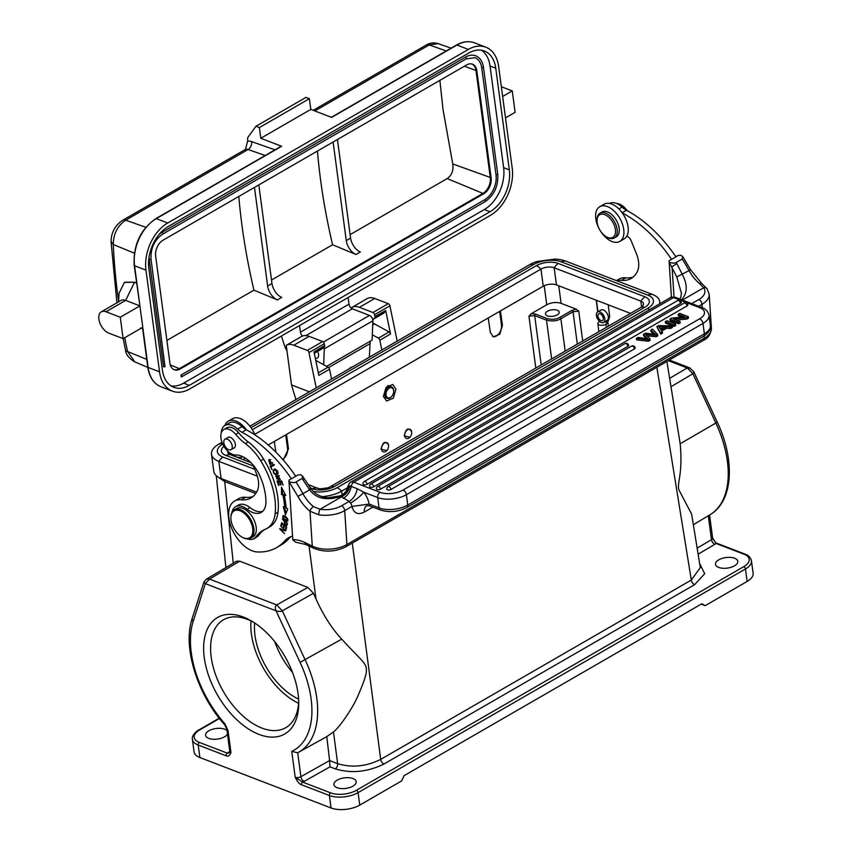 <?xml version="1.0" encoding="UTF-8"?>
<svg xmlns="http://www.w3.org/2000/svg" width="852" height="852" viewBox="0 0 852 852"><rect width="100%" height="100%" fill="white"/><g stroke="black" fill="none" stroke-linecap="round" stroke-linejoin="round"><path stroke-width="1.28" d="M227.026 730.633A11.246 5.336 -7.6 0 0 208.9 730.771A11.246 5.336 -7.6 0 0 205.598 735.276A11.246 5.336 -7.6 0 0 212.766 739.216A11.246 5.336 -7.6 0 0 224.587 736.799A11.246 5.336 -7.6 0 0 227.495 734.136M239.721 561.18L307.892 587.401L276.73 604.931L209.507 579.083L239.721 561.18L236.547 561.266L206.322 579.168L209.507 579.083L205.343 583.641L203.905 582.097L192.222 618.328C182.371 646.892 197.195 694.273 224.64 724.743A4.09 1.108 -41.4 0 1 224.821 723.71L228.016 730.462L230.956 752.561C229.689 755.767 228.08 756.842 226.153 755.788L198.207 745.042A20.437 9.702 172.4 0 1 192.403 739.398L194.064 751.879A20.437 9.702 -7.6 0 0 199.879 757.524L331.034 807.962A20.437 9.702 -7.6 0 0 359.746 805.108L401.665 780.901L404.082 775.671L701.835 603.759L705.2 605.655L701.207 604.121M230.146 752.263L229.55 752.699L229.795 751.432A4.09 1.938 172.4 0 0 230.956 752.561L227.356 753.168L199.411 742.422A18.393 8.733 172.4 0 1 199.592 729.972A2.045 1.182 -120 0 0 198.814 729.983C198.601 729.823 191.37 734.509 192.403 739.398M233.288 563.193L224.715 481.572L217.505 476.662M307.892 587.401L313.451 593.29L315.996 598.956C323.398 615.368 331.971 628.765 341.737 639.138C363.41 663.005 367.414 662.803 366.2 673.08C365.252 677.904 362.473 685.53 357.861 695.946C354.198 705.424 340.31 726.767 333.473 731.932L337.648 763.68C351.929 767.95 366.275 766.523 380.706 759.388L352.281 543.086M691.654 514.257L700.301 567.613L691.313 580.052L380.706 759.388A4.09 2.364 60 0 0 384.028 763.988C367.67 772.05 351.397 773.669 335.23 768.855A4.09 2.716 111 0 0 337.648 763.68L329.596 760.548L329.99 766.832L335.23 768.855M691.632 514.118L678.874 489.825C676.722 483.095 683.08 474.596 680.184 443.743L666.903 361.44M257.325 476.183L218.826 461.379A25.752 12.216 172.4 0 1 211.509 454.265L213.788 471.39A25.752 12.216 -7.6 0 0 221.105 478.505L256.58 492.147M249.881 426.17L529.55 264.706A25.752 12.216 172.4 0 1 536.845 261.532L555.163 259.083A25.752 12.216 172.4 0 1 565.717 261.095L652.408 294.441A25.752 12.216 172.4 0 1 659.725 301.544A25.752 12.216 172.4 0 1 659.576 303.876M347.584 487.706L341.684 491.114A25.752 12.216 172.4 0 1 321.843 496.663M211.509 454.265A25.752 12.216 172.4 0 1 219.07 443.956L221.999 442.263M251.01 427.693L533.586 264.546A19.628 9.308 172.4 0 1 561.148 261.798L647.829 295.143A19.628 9.308 172.4 0 1 647.637 308.413L337.168 487.663A19.628 9.308 172.4 0 1 313.387 491.466M254.684 469.292L222.926 457.077A19.628 9.308 172.4 0 1 222.723 444.03M252.309 429.685L536.43 265.643A15.538 7.37 -7.6 0 1 558.252 263.47L644.932 296.805A15.538 7.37 -7.6 0 1 644.783 307.316L334.314 486.567A15.538 7.37 -7.6 0 1 312.492 488.739L310.522 487.983M223.916 446.31A15.538 7.37 -7.6 0 0 225.812 455.405L253.353 466.001M254.673 434.371L540.956 269.094A9.404 4.462 172.4 0 1 554.162 267.773L640.842 301.107A9.404 4.462 172.4 0 1 643.516 303.706A9.404 4.462 172.4 0 1 640.747 307.476L330.278 486.726A9.404 4.462 172.4 0 1 327.615 487.887L320.927 488.771A9.404 4.462 172.4 0 1 317.072 488.036L308.158 484.618M250.871 462.583L230.391 454.702A9.404 4.462 172.4 0 1 227.718 452.103A9.404 4.462 172.4 0 1 227.782 451.219M536.43 265.643A16.348 9.447 -120 0 1 540.956 269.094L543.235 286.219A9.404 4.462 172.4 0 1 556.441 284.898L554.162 267.773A16.348 10.863 111 0 1 558.252 263.47M630.512 313.387L556.441 284.898M543.235 286.219L268.231 444.989M245.429 458.152L243.001 459.558M596.24 300.202L597.721 311.938M597.955 311.789L596.421 300.277M608.104 321.651A8.584 4.952 60 0 1 605.005 321.651M603.642 322.439L607.114 320.437A6.028 3.483 -120 0 0 607.966 315.389A6.028 3.483 -120 0 0 603.759 310.117A6.028 3.483 -120 0 0 601.086 309.99L597.614 311.992A6.028 3.483 60 0 1 600.298 312.12A6.028 3.483 60 0 1 604.505 317.391A6.028 3.483 60 0 1 603.642 322.439A6.028 3.483 60 0 1 600.958 322.322A6.028 3.483 60 0 1 596.751 317.04A6.028 3.483 60 0 1 597.614 311.992M599.68 321.47L599.307 321.683A4.771 2.268 172.4 0 0 597.902 323.579A4.771 2.268 172.4 0 0 600.926 325.272A4.771 2.268 172.4 0 0 605.974 324.25L607.987 323.089L604.707 321.822L607.955 321.747L609.702 316.603L608.221 304.814M607.987 323.089L608.413 326.146M500.412 310.937L502.424 325.326L499.804 334.24L493.308 336.859L490.283 332.344L488.271 317.956M286.485 434.445L288.498 448.834L283.205 460.005M275.835 452.082L274.344 441.453M535.812 368.064L528.943 316.198L531.19 313.749L546.728 304.771C551.542 302.343 556.324 301.864 561.085 303.344L576.271 309.18L578.764 311.161L573.023 311.725L577.315 344.101M386.872 450.516L381.078 449.313C382.729 441.868 385.221 440.431 388.544 445.01L388.587 446.203A4.91 3.259 -69 0 1 386.978 450.399A4.91 3.259 -69 0 1 381.611 449.26A4.91 3.259 -69 0 1 384.508 442.976A4.91 3.259 -69 0 1 388.544 445.255A4.91 3.259 -69 0 1 388.587 446.203M395.935 389.13L392.815 384.476L386.073 387.255L383.443 396.34L386.563 400.994L393.315 398.214L395.935 389.13M410.004 437.161L404.21 435.968C405.85 428.513 408.342 427.076 411.676 431.655L411.718 432.688M404.732 435.915A4.91 3.259 -69 0 1 407.629 429.632A4.91 3.259 -69 0 1 411.676 431.911A4.91 3.259 -69 0 1 411.718 432.859A4.91 3.259 -69 0 1 410.1 437.044A4.91 3.259 -69 0 1 404.732 435.915M391.92 396.212A5.357 3.557 -69 0 1 386.062 394.977A5.357 3.557 -69 0 1 389.226 388.118A5.357 3.557 -69 0 1 393.635 390.61A5.357 3.557 -69 0 1 393.677 391.643A5.357 3.557 -69 0 1 391.92 396.212L391.686 396.5A6.134 4.079 111 0 1 387.106 398.31A6.134 4.079 111 0 1 384.966 395.094A6.134 4.079 -69 0 1 386.808 388.821A6.134 4.079 -69 0 1 391.505 386.861A6.134 4.079 -69 0 1 393.645 390.078A6.134 4.079 111 0 1 393.699 391.27A6.134 4.079 111 0 1 393.688 391.462M331.556 379.012L329.543 369.225A2.045 1.182 -120 0 0 328.116 367.169L315.751 360.364M322.12 348.745A3.483 2.013 -120 0 0 322.312 348.66A3.483 2.013 -120 0 0 322.493 348.543L324.399 346.913A2.045 1.182 -120 0 0 324.697 345.763A2.045 1.182 -120 0 0 324.676 345.582L324.282 343.718A2.045 1.182 -120 0 0 322.652 341.567L309.116 336.359A19.628 11.332 -120 0 0 301.587 336.487A19.628 11.332 -120 0 0 301.565 336.508L286.293 345.316A19.628 11.332 60 0 1 293.802 345.209L309.116 336.359M309.382 391.813L291.522 384.944L295.91 399.588M301.587 336.487L286.272 345.337A19.628 11.332 60 0 0 286.24 345.348L291.522 384.944M316.241 387.852L308.967 352.568A2.045 1.182 60 0 0 307.327 350.406L293.802 345.209M329.543 369.225L318.85 375.391L314.005 351.919L324.676 345.582M397.181 341.12L389.907 305.836A2.045 1.182 -120 0 0 388.278 303.674L372.952 312.524L359.416 307.316A19.628 11.332 60 0 0 351.887 307.444A19.628 11.332 60 0 1 351.887 307.444L352.025 308.68M372.952 312.524A2.045 1.182 60 0 1 374.582 314.676L374.976 316.539A2.045 1.182 60 0 1 374.997 316.72A2.045 1.182 60 0 1 374.699 317.871L372.793 319.5A3.483 2.013 60 0 1 372.729 319.553L383.315 313.44A3.483 2.013 -120 0 0 383.485 313.323L385.392 311.694A2.045 1.182 -120 0 0 385.7 310.533L390.535 334.005A2.045 1.182 -120 0 0 389.119 331.95L374.518 323.93A7.157 4.132 60 0 1 372.793 322.631M372.313 334.772L378.416 338.127A2.045 1.182 60 0 1 379.843 340.182L381.856 349.97M351.919 307.434L367.18 298.615A19.628 11.332 -120 0 1 367.212 298.605A19.628 11.332 -120 0 1 374.742 298.477L388.278 303.674M369.353 357.19L370.151 341.237M326.646 366.36L372.111 340.108L372.856 320.799A4.09 2.364 -120 0 0 372.825 320.075A4.09 2.364 -120 0 0 369.502 315.41L323.366 342.046M348.117 297.508L349 304.143A4.09 2.364 60 0 0 352.323 308.807L369.502 315.41M286.943 350.641A12.269 7.082 60 0 1 284.579 345.784A530.892 306.507 60 0 1 281.405 336.029M349 304.143L300.437 332.184L299.553 325.549M300.437 332.184A4.09 2.364 -120 0 0 302.513 336.05M324.058 347.211A4.09 2.364 60 0 1 324.261 348.117A4.09 2.364 60 0 1 324.292 348.83L323.675 364.72M317.572 351.397A6.134 3.536 -120 0 1 318.541 354.379A6.134 3.536 -120 0 1 318.584 354.762L318.595 355.593A6.134 3.536 -120 0 1 317.327 358.042A6.134 3.536 -120 0 1 315.304 358.191M328.627 367.553L370.173 343.569M172.338 391.132A36.796 24.452 -69 0 0 189.836 388.895L490.475 215.322A36.796 24.452 -69 0 0 512.212 168.195L498.644 66.52A36.796 24.452 -69 0 0 485.842 47.201A36.796 24.452 -69 0 0 468.344 49.437L167.706 223.011L156.299 218.634A36.796 24.452 111 0 0 134.563 265.76L148.131 367.425A36.796 24.452 111 0 0 160.932 386.744L172.338 391.132A36.796 24.452 -69 0 1 159.537 371.813L148.131 367.425A1.225 0.586 -7.6 0 1 147.779 367.084L142.486 327.456M120.26 317.232L105.999 311.757A12.269 7.082 60 0 0 101.303 311.832A12.269 7.082 60 0 0 98.875 319.17A12.269 7.082 60 0 0 108.854 333.153L123.114 338.638L120.26 317.232L139.92 305.889L134.211 265.419A1.225 0.586 172.4 0 0 134.563 265.76L145.969 270.137L159.537 371.813M123.114 338.638L142.774 327.296M139.92 305.889L125.659 300.405A12.269 7.082 -120 0 0 120.952 300.49L101.303 311.832M136.959 283.237L134.51 282.236L124.403 282.438L119.024 293.269L118.609 301.842M281.618 146.278A1.225 0.703 -120 0 0 281.139 146.288L155.82 218.634A1.225 0.703 -120 0 1 156.299 218.634L281.618 146.278L260.797 138.269L259.37 127.566L255.951 126.256L247.644 137.726A530.892 306.507 60 0 0 247.644 141.283L245.451 149.345M259.37 127.566L309.382 98.694L305.964 97.384L255.951 126.256M451.134 48.138L437.885 43.58C433.711 42.376 429.823 42.866 426.234 45.039L426.234 45.039A8.179 4.718 60 0 1 429.216 44.932L438.003 43.612M501.338 86.723L512.254 90.919L515.109 112.326L505.502 117.874M502.648 96.468L512.254 90.919M145.969 270.137A36.796 24.452 -69 0 1 167.706 223.011M168.174 226.579A32.706 21.737 111 0 0 148.855 268.476L162.423 370.141A32.706 21.737 111 0 0 173.808 387.319A32.706 21.737 111 0 0 189.357 385.328L490.007 211.754A32.706 21.737 111 0 0 509.326 169.857L495.757 68.192A32.706 21.737 111 0 0 484.373 51.024A32.706 21.737 111 0 0 468.824 53.005L168.174 226.579M468.344 49.437L456.938 45.049L331.62 117.406L310.81 109.397L260.797 138.269M309.382 98.694L310.81 109.397M481.401 50.225A32.706 21.737 -69 0 1 490.049 65.998L495.757 68.192M509.326 169.857L503.617 167.663L490.049 65.998M503.617 167.663A32.706 21.737 -69 0 1 484.298 209.56L183.659 383.134A32.706 21.737 -69 0 1 171.071 385.913M483.19 67.084L483.478 67.361C482.594 61.472 480.006 57.627 475.725 55.806A21.46 14.26 111 0 0 465.512 57.116A1.022 0.586 60 0 1 466.15 58.894L474.99 57.712A19.415 12.908 -69 0 1 481.742 67.915L496.024 174.937A19.415 12.908 -69 0 1 484.554 199.805L181.018 375.05L181.252 376.829A1.022 0.586 60 0 0 181.646 376.829L485.182 201.583A1.022 0.586 60 0 0 484.554 199.805M159.313 234.215A21.46 14.26 111 0 1 161.976 232.362L465.512 57.116M149.1 256.91A21.46 14.26 111 0 0 149.302 259.849L151.038 259.296C150.506 248.379 154.361 239.998 162.615 234.14A1.022 0.586 60 0 0 161.976 232.362M151.038 259.296L165.022 366.722L163.584 366.871L149.302 259.849M163.03 240.2A12.471 8.286 111 0 0 155.66 256.175L169.931 363.197A12.471 8.286 111 0 0 174.277 369.747A12.471 8.286 111 0 0 180.209 368.991L483.744 193.745A12.471 8.286 111 0 0 491.114 177.77L476.832 70.748A12.471 8.286 111 0 0 472.498 64.198A12.471 8.286 111 0 0 466.566 64.954L163.03 240.2M181.018 375.05A1.022 0.586 60 0 1 181.646 376.829M472.061 64.049A12.471 8.286 -69 0 1 475.98 70.418L490.262 177.44A12.471 8.286 -69 0 1 482.892 193.415L179.357 368.66A12.471 8.286 -69 0 1 173.861 369.566M166.896 340.417L253.939 290.159A522.713 301.789 60 0 1 241.989 225.567A522.713 301.789 60 0 1 238.816 196.439M267.635 285.995A12.269 7.082 -120 0 0 277.39 299.904L281.724 297.391A12.269 7.082 60 0 1 271.969 283.492L267.635 285.995L254.471 187.408M277.39 299.904L253.939 290.159M350.129 234.619L447.193 178.579C451.794 175.246 453.647 170.368 452.742 163.946L443.019 109.503L439.877 80.365M333.111 142.007L346.263 240.605A12.269 7.082 -120 0 0 356.019 254.503L332.568 244.758L271.5 280.02M271.969 283.492L258.816 184.905M332.568 244.758A522.713 301.789 60 0 1 320.618 180.177A522.713 301.789 60 0 1 317.445 151.049M356.019 254.503L360.353 252A12.269 7.082 60 0 1 350.598 238.091L337.445 139.504M134.861 361.908L127.576 351.535A522.532 292.492 61.1 0 1 124.722 337.712M143.051 328.893L140.601 327.935M124.765 282.236L134.51 282.236L125.659 300.405L105.999 311.757M145.798 227.292L125.681 220.178C117.438 225.94 113.316 234.044 113.295 244.513L111.058 241.585L116.926 302.811M531.19 313.749L535.407 314.058L547.25 318.616C552.256 319.798 556.473 319.383 559.881 317.349L572.033 310.341L576.271 309.18M557.197 314.92A6.954 3.301 -7.6 0 0 559.231 312.141A6.954 3.301 -7.6 0 0 554.812 309.702A6.954 3.301 -7.6 0 0 547.495 311.193A6.954 3.301 -7.6 0 0 545.461 313.973A6.954 3.301 -7.6 0 0 549.881 316.411A6.954 3.301 -7.6 0 0 557.197 314.92M535.407 314.058A1.225 0.82 111 0 0 534.683 315.623L546.526 320.171C552.213 321.513 557.006 321.034 560.882 318.744L573.023 311.725A1.225 0.703 60 0 0 572.033 310.341M697.149 548.156L711.473 539.667A4.09 1.938 -7.6 0 0 712.634 538.049L716.021 543.448A2.045 1.363 -69 0 1 717.001 543.32C716.532 543.736 715.169 542.234 712.879 538.805L712.858 538.762M680.184 443.743L715.84 423.029L692.878 373.772L687.234 367.936L690.397 368.277L688.948 367.67M671.003 386.733L692.878 373.772L693.773 371.77M693.741 371.706L717.182 421.964C735.329 459.92 733.338 501.295 710.046 514.714A89.992 51.961 -120 0 0 727.374 461.177A89.992 51.961 60 0 0 715.84 423.029L717.182 421.964M698.129 554.183L714.839 544.311A8.179 3.877 -7.6 0 0 716.021 543.448L743.966 554.194A18.393 8.733 172.4 0 1 743.785 566.644A2.045 1.182 60 0 1 745.457 568.976L747.119 581.458A20.437 9.702 -7.6 0 0 753.125 573.268L751.453 560.786C750.687 557.538 748.514 555.302 744.936 554.077L717.001 543.32M747.119 581.458L705.2 605.655M331.034 807.962L329.373 795.48L301.427 784.735C299.393 784.128 297.316 781.635 295.197 777.258L291.735 751.357L297.614 752.785L298.583 752.273A89.992 51.961 60 0 1 297.699 752.742L300.894 776.715L329.596 760.548L326.774 736.639M298.083 693.762A67.255 38.83 -120 0 0 251.596 621.055A67.255 38.83 -120 0 0 204.278 657.691A67.255 38.83 -120 0 0 255.312 732.816A67.255 38.83 -120 0 0 298.732 702.698A67.255 38.83 -120 0 0 298.083 693.762M337.211 780.123A11.246 5.336 -7.6 0 0 333.909 784.617A11.246 5.336 -7.6 0 0 341.077 788.558A11.246 5.336 -7.6 0 0 352.898 786.151A11.246 5.336 -7.6 0 0 356.2 781.646A11.246 5.336 -7.6 0 0 349.032 777.706A11.246 5.336 -7.6 0 0 337.211 780.123M734.488 565.845A11.246 5.336 -7.6 0 0 737.789 561.34A11.246 5.336 -7.6 0 0 730.622 557.4A11.246 5.336 -7.6 0 0 718.8 559.807A11.246 5.336 -7.6 0 0 715.499 564.312A11.246 5.336 -7.6 0 0 722.666 568.252A11.246 5.336 -7.6 0 0 734.488 565.845M743.785 566.644L356.424 790.283A18.393 8.733 172.4 0 1 330.576 792.861L302.641 782.115L295.197 777.258A4.09 1.938 -7.6 0 0 300.894 776.715A4.09 2.322 60.6 0 0 304.185 781.401L329.99 766.832M327.36 736.309L298.583 752.273A89.992 51.961 60 0 0 305.261 660.076L282.3 610.82C281.469 611.683 279.392 611.683 276.069 610.841L205.343 583.641L193.223 621.257A85.914 49.597 60 0 0 195.736 672.388A85.914 49.597 60 0 0 224.821 723.71M326.774 736.618L333.473 731.932M291.735 751.357A85.914 49.597 60 0 0 311.683 716.937A85.914 49.597 60 0 0 300.085 662.355L276.069 610.841C274.887 608.083 275.111 606.113 276.73 604.931L282.3 610.82L313.451 593.29M203.905 582.097L206.322 579.168M298.679 700.642A62.302 35.976 60 0 1 285.984 727.565A62.302 35.976 60 0 1 241.34 714.53A62.302 35.976 60 0 1 211.19 657.009A62.302 35.976 -120 0 1 223.693 619.66A62.302 35.976 -120 0 1 253.353 622.13M298.551 703.262A61.813 35.688 60 0 1 251.425 634.112A61.813 35.688 60 0 1 251.02 620.927M254.652 622.972A56.701 32.738 -120 0 0 254.993 635.486A56.701 32.738 -120 0 0 298.605 699.098M292.481 672.356A56.509 32.621 60 0 1 274.749 641.641M285.729 434.882L287.539 448.471A8.584 5.708 -69 0 1 282.64 459.356M499.645 311.374L501.466 324.963A8.584 5.708 -69 0 1 499.123 333.441A8.584 5.708 -69 0 1 492.818 336.636M600.841 320.501A3.887 2.247 -120 0 0 602.566 320.576A3.887 2.247 -120 0 0 603.12 317.327A3.887 2.247 -120 0 0 600.415 313.93A3.887 2.247 -120 0 0 598.69 313.855A3.887 2.247 -120 0 0 598.136 317.104A3.887 2.247 -120 0 0 600.841 320.501M633.164 277.028A41.823 24.144 60 0 1 625.698 277.816A28.617 16.518 -120 0 0 619.031 279.083L616.422 280.596M616.72 280.713A28.617 16.518 60 0 1 620.586 280.265A28.617 16.518 60 0 1 621.364 280.329A41.823 24.144 -120 0 0 631.108 278.476A41.823 24.144 -120 0 0 637.584 270.947A22.482 12.982 -120 0 0 638.712 263.236A22.482 12.982 -120 0 0 636.455 253.832L631.257 240.967A6.134 3.536 -120 0 0 626.827 236.079A20.033 11.566 -120 0 0 628.254 229.156A20.033 11.566 -120 0 0 622.248 212.893A106.298 61.365 60 0 1 671.578 259.349L675.913 256.846A106.298 61.365 -120 0 0 626.422 210.306A20.437 11.8 60 0 1 622.088 207.1A17.988 10.384 -120 0 0 609.51 203.436M627.551 210.913A40.885 23.6 60 0 1 625.964 209.081A14.314 8.264 -120 0 0 616.827 203.564M671.578 259.349L669.15 260.627L669.15 262.171C672.441 263.3 674.773 263.406 676.147 262.491L682.218 258.987L682.846 256.782L681.004 255.334L678.107 255.451L675.849 256.75M600 213.17A14.314 8.264 -120 0 1 610.288 216.27A14.314 8.264 60 0 1 614.313 237.964L616.337 236.792A14.314 8.264 -120 0 0 612.311 215.098A14.314 8.264 -120 0 0 602.023 212.01L600 213.17A14.314 8.264 -120 0 0 597.039 219.72L597.039 220.732A13.078 7.551 60 0 1 609.159 217.569A13.078 7.551 60 0 1 615.421 233.022A13.078 7.551 60 0 1 606.294 236.75A13.078 7.551 60 0 1 603.418 234.566A13.078 7.551 60 0 1 597.039 220.732M614.313 237.964A14.314 8.264 60 0 1 607.156 237.25L606.294 236.75M622.248 212.893A20.033 11.566 -120 0 0 604.079 204.214L599.744 206.716A20.033 11.566 60 0 1 614.952 211.839A20.033 11.566 60 0 1 623.92 231.659A20.033 11.566 60 0 1 619.777 241.414A20.033 11.566 60 0 1 604.569 236.292A20.033 11.566 60 0 1 595.601 216.461A20.033 11.566 60 0 1 599.744 206.716M619.777 241.414L624.111 238.911A20.033 11.566 -120 0 0 626.827 236.079M622.162 212.776L626.422 210.306M671.429 297.178L669.15 262.171L676.765 276.911L681.462 293.386M676.147 262.491A111.612 64.432 60 0 1 676.839 263.587L672.047 266.676L674.017 296.975M676.839 263.587L682.399 274.6C687.745 284.834 687.489 293.163 681.653 299.606L681.536 299.702M347.957 487.429L349.874 485.821C348.266 490.901 345.103 494.501 340.385 496.631C326.22 500.816 315.975 498.537 309.659 489.804L302.918 493.691A27.392 15.815 -120 0 0 313.451 506.62L320.032 509.272A4.09 1.331 -81.3 0 0 318.829 514.832L310 511.243L312.279 546.121A24.527 13.014 176.3 0 0 346.913 544.524L704.221 338.244L704.072 335.933M350.63 482.243A8.179 4.718 60 0 1 353.772 482.189L673.495 297.604A8.179 4.718 60 0 0 670.354 297.657L350.63 482.243C350.332 481.7 349.405 483.127 347.829 486.524C346.934 491.103 344.315 494.224 339.948 495.896L349.171 501.402C353.399 498.814 356.093 494.607 357.254 488.782L349.874 485.821M670.354 297.657C670.002 297.146 671.696 297.039 675.434 297.348A4.09 2.716 111 0 0 673.495 297.604L699.822 307.721A16.348 7.753 172.4 0 1 699.662 318.786L403.06 490.028A16.348 7.753 172.4 0 1 380.098 492.318L353.772 482.189A4.09 2.716 111 0 0 351.343 486.322C350.172 491.742 347.488 495.757 343.303 498.388M350.065 485.885C348.67 491.082 345.688 494.82 341.12 497.099L320.032 509.272A20.437 10.842 176.3 0 0 341.599 505.779L349.171 501.402L350.566 503.106A4.09 2.364 60 0 1 350.928 503.607A4.09 2.364 60 0 1 351.929 506.461L352.014 506.471C353.814 513.309 357.904 515.183 364.294 512.095L372.899 507.121M357.254 488.782L363.804 492.222L377.681 497.547L379.055 507.898L369.065 503.99A16.348 9.447 -120 0 0 365.22 494.224A16.348 9.447 -120 0 0 363.804 492.222A12.269 2.29 142.3 0 1 350.566 503.106M682.026 317.146L678.352 315.73L678.16 314.303L679.747 313.387L688.299 316.678L688.491 318.105L686.787 319.085L676.339 320.043M678.629 323.803L670.066 320.512L669.885 319.085L678.437 322.375L678.629 323.803L680.216 322.887L680.024 321.46L673.304 318.872L686.595 317.658L686.787 319.085M674.06 326.433L665.508 323.142L665.316 321.715L673.879 325.006L674.06 326.433L675.721 325.475L675.529 324.048L666.978 320.757L665.316 321.715M647.019 335.763L656.189 336.753L657.787 335.826L657.606 334.399L656.008 335.326L656.189 336.753M656.008 335.326L645.454 334.186L649.948 338.819L648.255 339.799L636.38 338.425L638.084 337.445L647.871 338.872L643.462 334.335L645.465 333.185L655.582 334.41L650.811 330.086L651.003 331.513L654.538 334.761M643.462 334.335L643.654 335.763L646.338 338.606M649.948 338.819L650.14 340.246L648.447 341.226L636.572 339.852L636.38 338.425M680.524 303.365A2.449 1.161 -7.6 0 0 681.249 302.385A2.449 2.449 0 0 0 677.596 300.586A2.449 1.416 60 0 1 678.533 300.564A2.449 1.416 60 0 1 680.524 303.365L367.169 484.287A2.449 1.161 -7.6 0 1 364.581 484.809A2.449 1.161 -7.6 0 1 363.027 483.947A2.449 2.449 0 0 1 364.23 481.497A2.449 1.416 60 0 1 365.167 481.486A2.449 1.416 60 0 1 367.169 484.287M687.085 305.889A2.449 1.416 -120 0 0 685.093 303.088A2.449 1.416 -120 0 0 684.145 303.099A2.449 2.449 0 0 1 687.809 304.899A2.449 1.161 -7.6 0 1 687.085 305.889L373.719 486.801A2.449 1.161 -7.6 0 1 371.142 487.333A2.449 1.161 -7.6 0 1 369.576 486.471A2.449 2.449 0 0 1 370.79 484.021A2.449 1.416 60 0 1 371.728 484.011A2.449 1.416 60 0 1 373.719 486.801M627.881 346.381A2.449 1.416 -120 0 0 625.879 343.58A2.449 1.416 -120 0 0 624.942 343.601A2.449 2.449 0 0 1 628.595 345.401A2.449 1.161 -7.6 0 1 627.881 346.381L380.535 489.186A2.449 1.161 -7.6 0 1 377.947 489.708A2.449 1.161 -7.6 0 1 376.392 488.846A2.449 2.449 0 0 1 377.596 486.396A2.449 1.416 60 0 1 378.533 486.385A2.449 1.416 60 0 1 380.535 489.186M634.442 348.905A2.449 1.416 -120 0 0 632.44 346.104A2.449 1.416 -120 0 0 631.502 346.114A2.449 2.449 0 0 1 635.155 347.914A2.449 1.161 -7.6 0 1 634.442 348.905L390.951 489.474A2.449 1.161 -7.6 0 1 388.374 490.007A2.449 1.161 -7.6 0 1 386.808 489.144A2.449 2.449 0 0 1 388.011 486.694A2.449 1.416 60 0 1 388.949 486.684A2.449 1.416 60 0 1 390.951 489.474M672.271 325.933L670.386 327.019L666.328 326.87L661.099 329.894L662.313 331.684L660.556 332.695L656.807 326.635L658.596 325.602L672.271 325.933L672.462 327.36L670.577 328.446L666.52 328.297L661.844 330.991M662.313 331.684L662.505 333.111L660.747 334.122L656.807 326.635M686.137 301.47L682.452 300.042M682.218 258.987A111.612 64.432 60 0 1 689.13 270.712A27.392 15.815 60 0 0 699.673 283.641L703.635 287.806L682.548 299.968L680.695 299.372M676.765 276.911L690.589 269.786L682.846 256.782M702.229 307.657L702.005 304.345A4.09 2.364 -120 0 0 698.906 299.489A20.437 10.842 176.3 0 0 703.635 287.806A4.09 3.291 -35.8 0 1 707.149 288.828M309.638 488.867C311.204 488.089 311.214 488.398 309.659 489.804L302.769 479.559A111.612 64.432 -120 0 0 302.077 478.462L302.705 476.257L300.852 474.798L297.966 474.926L295.655 476.257M341.599 505.779A4.09 2.364 60 0 1 344.709 510.636L351.929 506.461L369.108 504.065L369.8 505.939L380.482 510.039C389.364 512.755 398.193 511.903 406.968 507.483L703.56 336.242C708.779 332.844 711.047 329.309 710.376 325.613A20.437 9.702 172.4 0 1 704.37 333.792A4.09 2.364 60 0 1 703.56 336.242M306.06 544.566L313.376 548.134A4.09 2.535 -64 0 1 312.279 546.121L304.963 542.554A4.09 2.535 -64 0 0 306.06 544.566L295.463 542.149L292.79 539.71L288.998 481.646L297.891 496.386A31.481 18.18 -120 0 0 310 511.243A4.09 1.853 128.9 0 1 313.451 506.62M302.705 476.257L304.324 478.792L302.769 479.559M224.885 425.499A20.033 11.566 60 0 1 228.272 421.186A20.033 11.566 60 0 1 246.441 429.866A106.298 61.365 -120 0 1 295.772 476.311L289.009 480.102L288.998 481.646C292.3 482.775 294.632 482.882 296.006 481.966A111.612 64.432 60 0 1 302.918 493.691L297.891 496.386M302.077 478.462L296.006 481.966M245.355 443.604L248.251 441.932A40.885 23.6 60 0 1 238.603 432.731A14.314 8.264 -120 0 0 226.664 427.874L223.778 429.546A14.314 8.264 60 0 1 235.706 434.392A40.885 23.6 -120 0 0 245.355 443.604A40.885 23.6 60 0 1 260.733 460.772A63.208 36.487 60 0 1 275.303 503.074A63.208 36.487 60 0 1 275.111 513.841A40.885 23.6 60 0 1 266.878 528.496A40.885 23.6 60 0 1 265.228 529.305A61.323 35.401 -120 0 0 262.767 530.519A61.323 35.401 -120 0 0 255.994 536.739A18.393 10.618 60 0 1 253.971 538.602A18.393 10.618 60 0 1 247.495 538.933M242.809 456.693A17.988 10.384 60 0 1 234.939 456.246A17.988 10.384 60 0 1 231.148 453.743M221.254 432.944A17.988 10.384 60 0 1 224.96 425.457A17.988 10.384 60 0 1 237.612 429.078A20.437 11.8 -120 0 0 241.947 432.283A106.298 61.365 60 0 1 291.437 478.824M292.555 536.164A44.975 25.965 -120 0 0 288.604 537.75A44.975 25.965 -120 0 0 284.728 540.935A94.029 54.283 60 0 1 276.634 547.602A94.029 54.283 60 0 1 257.283 551.958A28.617 16.518 60 0 1 228.687 516.024A28.617 16.518 60 0 1 234.556 501.061A28.617 16.518 60 0 1 240.445 499.741A28.617 16.518 60 0 1 241.222 499.794A41.823 24.144 -120 0 0 250.967 497.951A41.823 24.144 -120 0 0 257.442 490.422A22.482 12.982 -120 0 0 258.571 482.711A22.482 12.982 -120 0 0 256.303 473.307L252.82 464.681M262.618 511.36A22.482 12.982 60 0 1 250.03 507.6A18.393 10.618 -120 0 0 238.464 505.066L235.567 506.738A18.393 10.618 60 0 1 247.133 509.262A22.482 12.982 -120 0 0 261.266 512.361A22.482 12.982 -120 0 0 265.93 502.062A49.714 28.702 -120 0 0 265.803 498.526A49.714 28.702 -120 0 0 260.116 476.353A26.572 15.347 -120 0 0 235.653 454.989A14.314 8.264 60 0 1 220.849 437.108A14.314 8.264 60 0 1 223.778 429.546M253.001 539.05A10.224 5.9 -120 0 0 254.311 538.613A10.224 5.9 -120 0 0 255.174 537.91M253.971 538.602L256.857 536.93A18.393 10.618 -120 0 0 258.891 535.067A61.323 35.401 60 0 1 264.248 529.742M275.111 513.841L278.008 512.169A40.885 23.6 60 0 1 269.764 526.834L266.878 528.496M278.008 512.169A63.208 36.487 -120 0 0 263.619 459.1A40.885 23.6 60 0 0 248.251 441.932M284.408 530.338L279.669 528.868L284.568 533.725L280.894 529.454L285.622 530.924L280.723 526.067L284.802 530.104M284.238 495.214L285.803 495.587L281.458 487.206L281.511 494.565L282.843 494.884A68.884 39.767 60 0 1 284.664 507.313L283.279 506.631L285.495 514.789L287.731 508.804L286.112 508.005A70.929 40.949 -120 0 0 284.238 495.214L285.377 494.778M283.12 485.086L281.671 480.965L277.038 481.05L278.54 485.289L279.094 485.278L277.848 481.785L279.424 481.763L280.542 484.916L281.085 484.905L279.967 481.753L281.384 481.731L283.12 485.086M274.003 464.425L270.127 466.204L271.969 469.633L270.979 466.726L274.387 465.149L274.003 464.425M287.465 523.235L282.363 519.145L284.334 521.339C284.27 524.512 285.164 525.854 287.017 525.354L287.465 523.235M270.947 464.873L269.626 463.957L269.296 460.399L272.352 463.839L268.891 459.654L270.947 464.873M284.067 515.641C281.629 516.525 282.417 518.378 286.442 521.2C288.711 520.817 288.359 519.188 285.388 516.312L283.045 515.684M287.795 520.785L286.442 521.2L287.454 521.158M274.195 469.409L273.322 470.038C273.055 473.712 274.525 475.054 277.752 474.085C278.274 471.188 277.092 469.622 274.195 469.409L275.068 468.909M278.572 478.302L276.74 478.835L276.655 476.268L276.314 475.565L275.643 475.991L278.295 480.006L278.455 476.279L280.148 479.548L277.997 475.608L277.805 479.335L278.679 478.835M277.305 475.863L276.655 476.268M276.314 475.565L275.643 475.991L276.325 475.597M286.687 527.207L281.661 522.723L280.883 525.588L281.479 526.11L282.118 523.767L283.822 525.29L283.247 527.409L283.833 527.931L284.419 525.812L285.952 527.186L285.335 529.443L285.931 529.976L286.687 527.207L285.335 529.443M281.511 529.092L280.894 529.454M280.223 528.538L279.669 528.868M286.08 513.234L284.43 507.196M282.843 494.884L283.716 494.384A68.884 39.767 -120 0 1 285.537 506.812L284.664 507.313M283.716 494.384L281.511 494.565M282.374 494.064L282.342 488.91M281.767 481.242L279.967 481.753M280.383 481.518L279.424 481.763M280.297 481.263L277.848 481.785M274.344 465.075L270.979 466.726M271.405 466.47L271.042 465.788M287.103 525.13L286.474 524.8M287.22 523.032L286.432 524.8L287.273 524.31M286.762 523.288L284.941 521.829C284.579 523.788 285.079 524.779 286.432 524.8L287.22 524.374M268.668 460.964L269.349 459.452M272.672 462.721L271.831 463.211M270.798 459.665L269.296 460.399M283.439 516.387L283.567 515.567M284.493 515.801L283.482 516.355L286.943 518.506L287.007 520.476L283.588 518.389L283.482 516.355M287.007 520.476L287.933 519.944M277.614 474.255L275.952 474.063M273.854 470.613L274.184 469.537M275.984 469.569L274.802 470.027M276.825 473.808L274.94 473.808C273.311 472.359 273.183 471.145 274.557 470.176L276.165 470.347L276.825 473.808L278.072 472.998M280.383 479.346L279.85 479.655M278.519 476.247L278.551 475.522M278.615 479.601L277.869 479.303M276.325 476.438L276.399 475.735M280.883 525.588L282.246 523.256M284.121 526.909L284.557 525.301M283.247 527.409L284.11 526.909M232.053 512.18A18.393 10.618 60 0 1 235.567 506.738M253.023 496.503A41.823 24.144 60 0 1 245.557 497.291A28.617 16.518 -120 0 0 238.89 498.558L234.556 501.061M276.634 547.602L280.968 545.099A94.029 54.283 -120 0 0 289.062 538.432A44.975 25.965 60 0 1 290.873 536.685M254.844 434.818A20.033 11.566 -120 0 0 232.607 418.683L228.272 421.186M246.441 429.866A106.298 61.365 -120 0 0 246.281 429.781L241.947 432.283M224.96 425.457L229.294 422.954A17.988 10.384 60 0 1 241.947 426.575A20.437 11.8 -120 0 0 246.281 429.781M233.523 448.248A6.134 3.536 -120 0 0 234.13 448.014A6.134 3.536 -120 0 0 235.386 444.765A6.134 3.536 -120 0 0 232.543 438.855A6.134 3.536 -120 0 0 227.995 437.395A6.134 3.536 -120 0 0 227.484 437.8M230.892 517.665A16.348 9.447 60 0 1 230.892 517.334A16.348 9.447 60 0 1 234.279 509.847L236.59 508.506A16.348 9.447 60 0 1 243.864 508.836A16.348 9.447 60 0 1 255.27 523.149A16.348 9.447 60 0 1 252.948 536.835L250.626 538.166A16.348 9.447 60 0 1 243.352 537.836A16.348 9.447 60 0 1 242.458 537.356A16.348 9.447 60 0 1 242.16 537.186M231.829 444.414A6.028 3.483 60 0 1 231.041 449.675A6.028 3.483 60 0 1 224.225 444.499A6.028 3.483 60 0 1 225.013 439.238A6.028 3.483 60 0 1 231.829 444.414M234.279 509.847A16.348 9.447 60 0 1 241.553 510.178A16.348 9.447 60 0 1 252.959 524.481A16.348 9.447 60 0 1 250.626 538.166M242.735 537.484A15.538 8.967 -120 0 0 252.831 529.667A15.538 8.967 -120 0 0 241.02 511.2A15.538 8.967 -120 0 0 230.892 517.995A15.538 8.967 -120 0 0 241.872 537.026A15.538 8.967 -120 0 0 242.735 537.484M680.024 321.46L678.437 322.375M669.885 319.085L671.578 318.105L684.87 316.891L678.16 314.303M688.299 316.678L686.595 317.658M675.529 324.048L673.879 325.006M648.255 339.799L648.447 341.226M650.811 330.086L652.483 329.128L657.606 334.399M660.556 332.695L660.747 334.122M670.386 327.019L670.577 328.446M666.328 326.87L666.52 328.297M660.651 329.255L658.564 326.486L664.901 326.806L660.651 329.255M659.842 327.999L662.611 328.137M229.816 751.56L228.549 752.305A8.179 3.877 -7.6 0 0 227.356 753.168A2.045 1.363 -69 0 0 226.153 755.788M219.454 718.502L199.592 729.972M199.879 757.524L198.207 745.042A2.045 1.363 -69 0 1 199.421 742.422M229.689 752.433A4.09 2.396 59.4 0 1 228.549 752.305M255.728 493.5L224.715 481.572A2.045 1.363 111 0 1 224.704 481.476L225.013 480.006M309.042 546.015L315.996 598.956M656.849 367.244L691.313 580.052A4.09 2.364 60 0 0 694.636 584.653L384.028 763.988M337.168 487.663A16.348 9.447 60 0 1 341.684 491.114L342.185 494.874M222.915 457.077A16.348 10.863 111 0 0 218.826 461.379L221.105 478.505M529.55 264.706A16.348 9.447 60 0 1 533.586 264.546M561.148 261.798A16.348 10.863 -69 0 1 565.717 261.095M647.829 295.143A16.348 10.863 -69 0 1 652.408 294.441M647.637 308.413A16.348 9.447 60 0 1 649.586 309.638M222.574 443.69A16.348 9.447 -120 0 0 219.07 443.956M641.62 306.912L640.842 301.107A16.348 10.863 -69 0 1 644.932 296.805M640.747 307.476A16.348 9.447 60 0 1 644.783 307.316M330.278 486.726A16.348 9.447 60 0 1 334.314 486.567M317.072 488.036A16.348 10.863 111 0 0 312.492 488.739M230.391 454.702A16.348 10.863 111 0 0 225.812 455.405M231.382 455.085L231.201 453.786M544.226 285.708L546.728 304.771M353.058 366.594A12.45 8.275 111 0 0 348.787 369.065M308.967 352.568L324.282 343.718M307.327 350.406L322.652 341.567M314.186 352.813L324.399 346.913M314.281 353.271L322.493 348.543M318.318 372.825L328.116 367.169M359.416 307.316L374.742 298.477M389.907 305.836L374.582 314.676M374.976 316.539L385.7 310.533M390.535 334.005L379.843 340.182M389.119 331.95L378.416 338.127M374.518 323.93L372.697 324.985M383.485 313.323L372.793 319.5M385.392 311.694L374.699 317.871M372.856 320.799L324.292 348.83M352.323 308.807L305.921 335.603M274.972 149.845L251.617 141.602A6.134 4.153 -70.5 0 1 248.113 149.494L265.153 155.522M251.617 141.602A14.314 8.264 -120 0 0 247.644 141.283M314.857 110.952L429.216 44.932L446.267 50.95M474.436 42.813A36.796 24.452 111 0 0 456.938 45.049A1.225 0.703 60 0 0 456.47 45.06C462.764 41.492 468.749 40.747 474.436 42.813L485.842 47.201M490.007 211.754L484.298 209.56M189.357 385.328L183.659 383.134M496.024 174.937L497.76 174.383C498.399 186.141 494.203 195.215 485.182 201.583M497.76 174.383L483.478 67.361L481.742 67.915M464.351 66.232L476.832 70.748M452.742 163.946L491.114 177.77M447.193 178.579L483.744 193.745M170.293 364.89L180.209 368.991M346.263 240.605L350.598 238.091M118.62 301.619A522.532 292.492 61.1 0 1 113.295 244.513L134.371 253.172M123.146 338.627L125.51 349.991A8.179 3.195 -12.3 0 0 127.576 351.535L146.757 359.416M122.699 220.285L245.12 149.601A8.179 4.718 -120 0 1 248.113 149.494L125.681 220.178A8.179 4.718 60 0 0 122.699 220.285L122.699 220.285C115.105 225.365 111.218 232.468 111.058 241.585M582.715 340.981L578.764 311.161M561.085 303.344L558.752 285.782M605.974 324.25L606.422 327.296M547.25 318.616A1.225 0.82 111 0 0 546.526 320.171L551.649 358.916M528.943 316.198L534.683 315.623L541.212 364.944M559.881 317.349A1.225 0.703 60 0 1 560.882 318.744L565.164 351.109M708.289 515.769L711.473 539.667A4.09 2.396 59.4 0 0 714.839 544.311M668.277 360.652L687.234 367.936L669.651 378.352M743.966 554.194A2.045 1.363 -69 0 1 744.936 554.077M359.746 805.108L358.085 792.616L745.457 568.976A20.437 9.702 -7.6 0 0 751.453 560.786M356.424 790.283A2.045 1.182 60 0 1 358.085 792.616A20.437 9.702 172.4 0 1 329.373 795.48A2.045 1.363 111 0 1 330.576 792.861M301.427 784.735A2.045 1.363 111 0 1 302.641 782.115A8.179 3.877 -7.6 0 0 304.185 781.401M699.63 563.502L704.679 573.726L694.636 584.653M300.085 662.355L341.737 639.138M192.222 618.328A4.09 2.961 17.9 0 0 193.223 621.257M224.64 724.743L226.856 729.333A4.09 1.938 -7.6 0 0 228.016 730.462M287.539 448.471L288.498 448.834M501.466 324.963L502.424 325.326M625.176 209.539L625.964 209.081M618.893 208.942L622.088 207.1M625.698 277.816L621.364 280.329M380.098 492.318A4.09 2.716 111 0 0 377.681 497.547A20.437 9.702 172.4 0 0 406.393 494.692L407.767 505.034A20.437 9.702 172.4 0 1 379.055 507.898A4.09 2.716 111 0 0 380.482 510.039M699.673 283.641A4.09 1.853 -51.1 0 1 701.665 283.407L707.171 288.871L709.194 294.334A24.527 13.014 176.3 0 1 702.005 304.345L698.661 306.283M709.194 294.334L711.409 328.222A24.527 13.014 176.3 0 1 704.221 338.244A4.09 2.364 -120 0 1 703.379 340.374L346.082 546.664A4.09 2.364 -120 0 0 346.913 544.524L344.709 510.636A24.527 13.014 176.3 0 1 318.829 514.832M698.906 299.489L691.739 303.621M675.434 297.348L701.76 307.476A4.09 2.716 111 0 0 699.822 307.721M699.662 318.786A4.09 2.364 60 0 1 702.985 323.451L704.37 333.792L407.767 505.034A4.09 2.364 60 0 1 406.968 507.483M701.76 307.476C705.754 308.882 708.172 311.481 708.992 315.261A20.437 9.702 172.4 0 1 702.985 323.451L406.393 494.692A4.09 2.364 60 0 0 403.06 490.028M364.294 512.095A12.269 7.082 60 0 1 366.743 505.715L366.807 505.683M304.963 542.554A42.93 24.783 -120 0 0 297.156 539.976A42.93 24.783 -120 0 0 292.79 539.71M278.359 477.269L277.805 477.589M235.706 434.392L238.603 432.731M260.733 460.772L263.619 459.1M255.994 536.739L258.891 535.067M247.133 509.262L250.03 507.6M245.557 497.291L241.222 499.794M289.062 538.432L284.728 540.935M241.947 426.575L237.612 429.078M646.86 337.935L646.956 338.713M654.347 333.334L654.464 334.197M216.27 475.693L225.918 567.56M659.725 301.544L660.002 303.632M391.505 386.861L387.894 385.477M387.106 398.31L383.549 396.947M322.312 348.66L314.292 353.292M351.887 307.444L367.212 298.605M134.211 265.419C133.136 245.184 140.335 229.593 155.82 218.634M426.234 45.039L313.185 110.313M331.353 117.299L456.47 45.06M466.15 58.894L162.615 234.14M147.822 367.425L134.744 361.855C128.865 358.277 125.787 354.315 125.51 349.991M160.932 386.744C153.658 383.656 149.27 377.095 147.779 367.084M346.285 370.503L354.304 365.881M597.902 323.579L598.818 331.684M709.556 515.013L712.634 538.049M710.046 514.714L693.358 524.736M693.773 371.76L689.577 367.84L669.31 360.055M226.856 729.333L229.795 751.432M219.22 718.204L198.814 729.983M679.758 299.009L680.876 296.997L681.43 292.854M690.589 269.786L701.675 283.418M708.992 315.261L710.376 325.613M711.409 328.222C710.802 334.218 708.118 338.276 703.379 340.374M304.324 478.792L310.852 488.441C314.505 493.947 320.235 497.046 328.052 497.738L339.948 495.896M369.789 505.928L366.722 505.726M313.376 548.134C324.314 552.501 335.219 552.011 346.082 546.664M279.318 475.778L278.455 476.279M231.041 449.675L234.63 447.609M225.013 439.238L228.602 437.161M241.872 537.026L242.458 537.356M230.892 517.995L230.892 517.334M364.23 481.497L677.596 300.586M684.145 303.099L370.79 484.021M624.942 343.601L377.596 486.396M631.502 346.114L388.011 486.694"/></g></svg>
